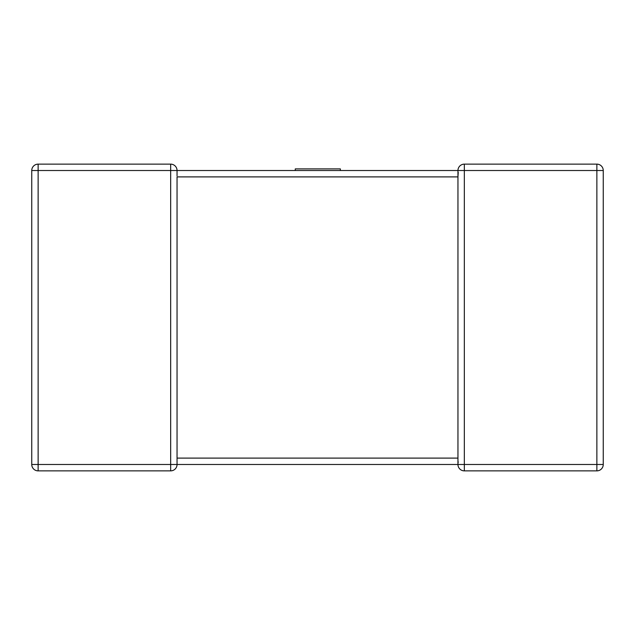 <?xml version="1.0" encoding="UTF-8"?>
<svg xmlns="http://www.w3.org/2000/svg" width="635" height="635" viewBox="0 0 635 635"><rect width="100%" height="100%" fill="white"/><g stroke="black" fill="none" stroke-linecap="round" stroke-linejoin="round"><path stroke-width="0.95" d="M170.664 164.132L170.664 170.513L38.132 170.513L38.132 464.487L170.664 464.487L170.664 170.513L177.046 170.513A6.382 6.382 0 0 0 170.664 164.132L38.132 164.132L170.664 164.132A6.382 6.382 0 0 1 177.046 170.513L457.954 170.513L340.36 170.513L340.36 168.894L295.267 168.894L295.267 170.513L177.046 170.513L177.046 175.855M177.046 458.51L177.046 464.487A6.382 6.382 0 0 1 170.664 470.868L38.132 470.868A6.382 6.382 0 0 1 31.75 464.487L31.75 170.513A6.382 6.382 0 0 1 38.132 164.132A6.382 6.382 0 0 0 31.75 170.513A6.382 6.382 0 0 1 38.132 164.132A6.382 6.382 0 0 0 31.75 170.513L38.132 170.513L38.132 164.132M603.25 464.487L596.868 464.487L596.868 170.513L464.336 170.513L464.336 464.487L596.868 464.487L596.868 470.868A6.382 6.382 0 0 0 603.25 464.487L603.25 170.513L603.25 464.487A6.382 6.382 0 0 1 596.868 470.868L464.336 470.868A6.382 6.382 0 0 1 457.954 464.487L177.046 464.487A6.382 6.382 0 0 1 170.664 470.868L170.664 464.487L177.046 464.487M457.954 464.487A6.382 6.382 0 0 0 464.336 470.868L464.336 464.487L457.954 464.487A6.382 6.382 0 0 0 464.336 470.868A6.382 6.382 0 0 1 457.954 464.487L457.954 458.105L177.046 458.105L177.046 176.895L457.954 176.895L457.954 170.513A6.382 6.382 0 0 1 464.336 164.132L596.868 164.132L464.336 164.132A6.382 6.382 0 0 0 457.954 170.513A6.382 6.382 0 0 1 464.336 164.132A6.382 6.382 0 0 0 457.954 170.513L464.336 170.513L464.336 164.132M457.954 459.145L457.954 176.49M603.25 170.513A6.382 6.382 0 0 0 596.868 164.132A6.382 6.382 0 0 1 603.25 170.513A6.382 6.382 0 0 0 596.868 164.132A6.382 6.382 0 0 1 603.25 170.513L596.868 170.513L596.868 164.132M458.232 172.379L457.954 176.895M458.2 462.502L457.978 460.748M31.75 464.487A6.382 6.382 0 0 0 38.132 470.868A6.382 6.382 0 0 1 31.75 464.487A6.382 6.382 0 0 0 38.132 470.868L38.132 464.487L31.75 464.487M295.267 170.513L340.36 170.513"/></g></svg>
